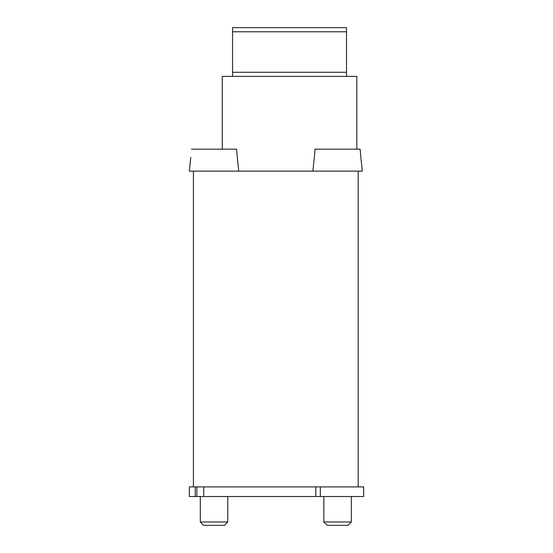 <?xml version="1.0" encoding="UTF-8"?>
<svg xmlns="http://www.w3.org/2000/svg" width="553" height="553" viewBox="0 0 553 553"><rect width="100%" height="100%" fill="white"/><g stroke="black" fill="none" stroke-linecap="round" stroke-linejoin="round"><path stroke-width="0.83" d="M193.432 171.126L193.432 486.91L358.192 486.91L358.192 171.126L189.32 171.126L190.771 157.398M360.127 149.158L360.86 157.398L360.127 149.158L315.065 149.158L314.339 157.398L315.065 149.158M360.86 157.398L362.312 171.126L312.88 171.126L314.339 157.398M351.328 496.518L351.328 521.977L323.864 521.977L323.864 496.518M351.328 521.977L347.955 525.35L327.238 525.35L323.864 521.977M236.56 149.158L237.292 157.398L236.56 149.158L191.497 149.158M237.292 157.398L238.744 171.126M227.76 496.518L227.76 521.977L200.304 521.977L200.304 496.518M227.76 521.977L224.387 525.35L203.67 525.35L200.304 521.977M320.339 496.518L320.339 486.91L363.68 486.91L363.68 496.518L315.804 496.518L315.804 486.91M196.868 486.91L196.868 496.518L315.804 496.518M196.868 496.518L195.23 496.518L195.23 486.91M195.23 496.518L189.32 496.518L189.32 486.91L193.432 486.91M346.524 76.39L346.524 27.65L232.564 27.65L232.564 76.39M356.816 149.158L356.816 76.39L222.265 76.39L222.265 149.158M203.732 496.518L203.732 486.91M346.524 31.77L232.564 31.77M346.524 72.27L232.564 72.27"/></g></svg>
